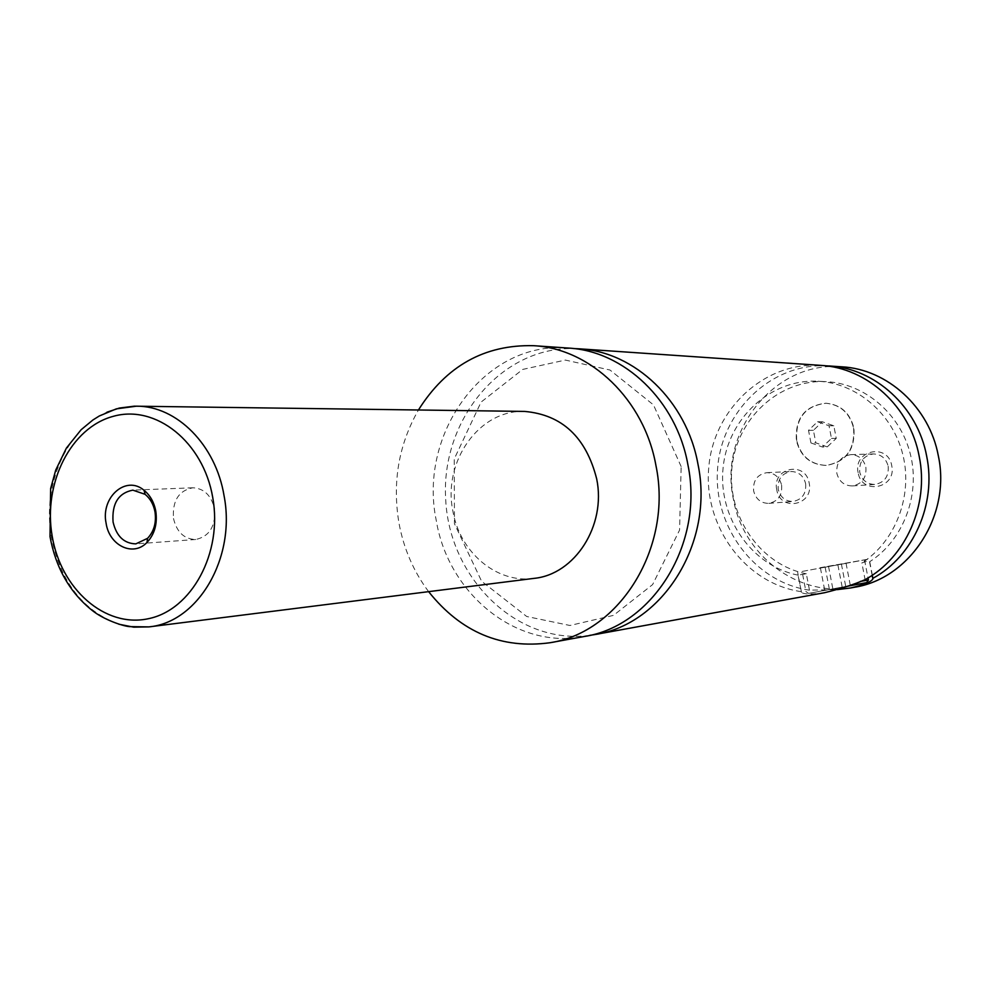 <?xml version="1.0" encoding="UTF-8"?>
<svg xmlns="http://www.w3.org/2000/svg" width="990" height="990" viewBox="0 0 990 990"><rect width="100%" height="100%" fill="white"/><g stroke="black" fill="none" stroke-linecap="round" stroke-linejoin="round"><path stroke-width="0.74" stroke-dasharray="4.95 3.71" d="M584.335 636.483C516.644 650.022 448.148 594 436.219 520.257C417.916 432.717 485.607 340.35 568.198 348.059M589.731 635.37C517.325 645.245 449.448 578.766 445.698 499.579C440.587 420.465 500.631 346.822 573.68 348.567M796.715 440.612C795.354 418.287 805.155 405.826 826.106 403.239C840.683 404.65 849.952 412.892 853.887 427.977C855.385 449.398 846.215 461.872 826.39 465.387C810.822 464.768 800.935 456.501 796.715 440.612M853.578 427.977C855.075 449.411 845.905 461.885 826.068 465.399C810.501 464.78 800.601 456.514 796.381 440.612C795.02 418.287 804.821 405.826 825.784 403.227C840.374 404.638 849.643 412.892 853.578 427.977M868.416 579.967L860.397 581.402M802.086 571.453L864.53 559.882L802.086 571.453L805.934 591.575L808.582 593.394L847.626 586.216M848.343 585.969L808.582 593.394M872.338 575.19L869.727 561.689C869.208 560.736 866.584 561.144 861.857 562.914L865.087 579.67M820.067 567.716L869.01 559.053L820.067 567.716M824.497 592.725C811.664 594.507 803.991 594.396 801.504 592.391L797.99 575.116L806.33 573.792L809.474 590.164L837.317 589.619M173.498 518.488C176.789 532.175 184.202 539.179 195.735 539.5C209.509 536.419 215.771 526.185 214.496 508.798C211.266 495.396 204.051 488.392 192.84 487.785C178.695 490.595 172.248 500.829 173.498 518.488M776.779 489.852C771.693 467.787 805.575 460.424 809.177 483.009C814.213 505.321 780.194 512.275 776.779 489.852M805.625 483.603C806.404 493.602 802.222 499.554 793.089 501.46C785.342 501.386 780.405 497.364 778.239 489.382C777.484 479.197 781.815 473.245 791.196 471.525C798.72 471.785 803.534 475.819 805.625 483.603M781.593 485.063C782.385 495.309 778.115 501.41 768.797 503.365C760.902 503.291 755.84 499.158 753.638 490.978C752.87 480.534 757.276 474.42 766.854 472.663C774.539 472.935 779.452 477.069 781.593 485.063M858.132 472.688C852.885 450.24 888.018 442.604 891.73 465.597C896.928 488.293 861.646 495.52 858.132 472.688M888.154 466.191C888.933 476.475 884.528 482.551 874.937 484.432C867.005 484.296 861.943 480.212 859.753 472.18C859.011 461.674 863.589 455.598 873.477 453.94C881.149 454.299 886.05 458.382 888.154 466.191M865.854 467.218C866.646 477.762 862.141 484.011 852.353 485.929C844.247 485.781 839.087 481.586 836.847 473.356C836.08 462.565 840.745 456.328 850.843 454.633C858.689 455.004 863.688 459.199 865.854 467.218M533.957 578.383C496.695 583.766 459.657 552.271 452.851 510.939C442.604 461.538 479.172 409.563 524.613 411.419M428.621 591.649C413.56 571.49 403.66 548.584 398.945 522.93C392.201 482.229 398.698 444.572 418.448 409.984M801.158 591.636C745.346 583.654 703.445 526.321 708.716 467.911C713.221 409.439 764.305 361.313 820.933 365.384M797.99 575.116C751.546 565.983 717.923 516.99 723.084 467.886C727.687 418.721 770.443 378.663 817.926 381.237C856.833 383.068 892.918 413.808 902.905 454.905C913.028 495.953 895.455 541.542 861.857 562.914M806.33 573.792C760.221 564.77 726.833 516.198 731.957 467.528C736.535 418.795 778.994 379.096 826.143 381.645C864.765 383.476 900.578 413.931 910.491 454.657C920.539 495.334 903.078 540.49 869.727 561.689M854.283 587.293C799.301 598.307 743.007 555.86 733.367 499.01C718.505 431.479 774.848 360.509 841.946 366.82M809.474 590.164C754.788 582.355 713.394 526.915 717.527 469.681C720.955 412.397 769.527 364.072 825.029 365.743M820.438 568.05L846.054 563.322L820.438 568.05L824.732 590.399L847.923 586.117M828.531 566.416L832.85 588.877L824.732 590.399M841.401 564.028L845.732 586.488L832.85 588.877M846.054 563.322L850.361 585.659M848.034 586.068L845.732 586.488M837.911 564.968L842.193 587.194M825.165 567.32L829.434 589.557M827.232 446.898L815.822 442.852L813.409 430.328L822.381 421.777L833.827 425.787L836.253 438.372L827.232 446.898L822.405 446.997L810.946 442.938L815.822 442.852M810.946 442.938L808.521 430.341L817.542 421.752L829.026 425.774L831.476 438.421L822.405 446.997M831.476 438.421L836.253 438.372M829.026 425.774L833.827 425.787M817.542 421.752L822.381 421.777M808.521 430.341L813.409 430.328M118.812 624.207C82.962 610.904 60.514 581.873 51.443 537.1C42.001 485.273 66.417 429.066 106.945 412.199M681.145 466.525L653.449 404.861L610.001 370.025L565.389 360.075L522.745 369.406L481.066 402.101L454.249 458.927L454.447 523.735L481.598 581.229L526.717 616.498L569.918 625.482L613.515 615.359L652.608 584.595L679.586 530.046L681.145 466.525M864.53 559.882L868.02 577.95M872.153 575.314L869.01 559.053M801.492 592.391L797.643 572.269M192.84 487.785L132.821 490.137M195.735 539.5L135.828 543.869M768.797 503.365L793.089 501.46M766.854 472.663L791.196 471.525M852.353 485.929L874.937 484.432M850.843 454.633L873.477 453.94M817.926 381.237L826.143 381.645"/><path stroke-width="1.49" d="M418.448 409.984C446.168 365.929 484.531 344.495 533.561 345.683L568.198 348.059C624.084 350.893 676.566 400.628 687.889 464.644C704.385 543.386 652.769 626.187 584.335 636.483L550.18 642.708C501.596 649.353 461.068 632.338 428.621 591.649M573.68 348.567L579.175 348.814C634.664 351.636 686.751 400.888 697.987 464.285C714.347 542.26 663.114 624.282 595.163 634.516L589.731 635.37M860.397 581.402L868.416 579.991L866.609 582.627L848.343 585.969M847.626 586.216L866.596 582.64M837.317 589.619L850.719 587.949C863.812 584.904 871.188 581.91 872.858 578.964L872.338 575.19M595.163 634.516L824.497 592.725C840.621 588.803 854.147 584.447 865.087 579.67C905.714 557.605 929.288 504.888 919.215 456.44C910.095 406.692 867.228 367.822 820.933 365.384L579.175 348.814M155.789 511.211C154.106 502.276 150.183 495.297 144.033 490.273C126.039 474.829 100.633 497.166 106.079 523.116C109.222 545.589 133.106 557.147 146.953 542.483C154.601 534.303 157.546 523.871 155.789 511.211M113.07 522.015C116.449 536.234 124.035 543.522 135.828 543.869L147.572 538.325C154.007 531.42 156.494 522.646 155.009 511.979C153.599 504.454 150.294 498.576 145.109 494.332L132.821 490.137C118.367 493.045 111.771 503.675 113.07 522.015M106.945 412.199L119.344 408.053L134.343 406.172L524.613 411.419C562.072 414.723 586.105 437.246 596.698 478.95C606.387 525.591 574.868 574.509 533.957 578.383L148.871 626.893L133.749 627.165L118.812 624.207M533.561 345.683C590.646 348.567 644.366 399.787 655.986 465.77C672.891 546.95 620.087 632.226 550.18 642.708M825.029 365.743L841.946 366.82C887.374 369.221 929.387 407.187 938.322 455.771C951.341 515.493 909.872 578.742 854.283 587.293L850.373 588.011M829.125 365.941C875.086 368.367 917.619 406.878 926.677 456.18C936.664 504.182 913.275 556.417 872.945 578.284M212.751 497.574C203.371 441.986 155.913 404.291 113.442 416.283C70.81 427.457 42.929 483.207 52.161 536.023C60.786 588.976 104.952 628.106 148.215 618.738C191.602 610.187 222.775 553.002 212.751 497.574M224.074 495.804C236.152 557.89 198.049 622.475 148.871 626.893L129.405 626.62C122.562 626.039 103.319 619.48 92.144 610.397C69.857 592.54 55.811 567.963 50.007 536.642L50.626 488.553L55.749 470.027L66.417 448.062L81.106 429.747L92.862 420.02L99.26 416.01L116.375 408.845L136.521 406.172C176.74 405.863 215.783 444.931 224.074 495.804M868.02 577.95L868.416 579.967M872.858 578.952L872.153 575.314M145.109 494.332L144.033 490.273M147.572 538.325L146.953 542.483"/></g></svg>
